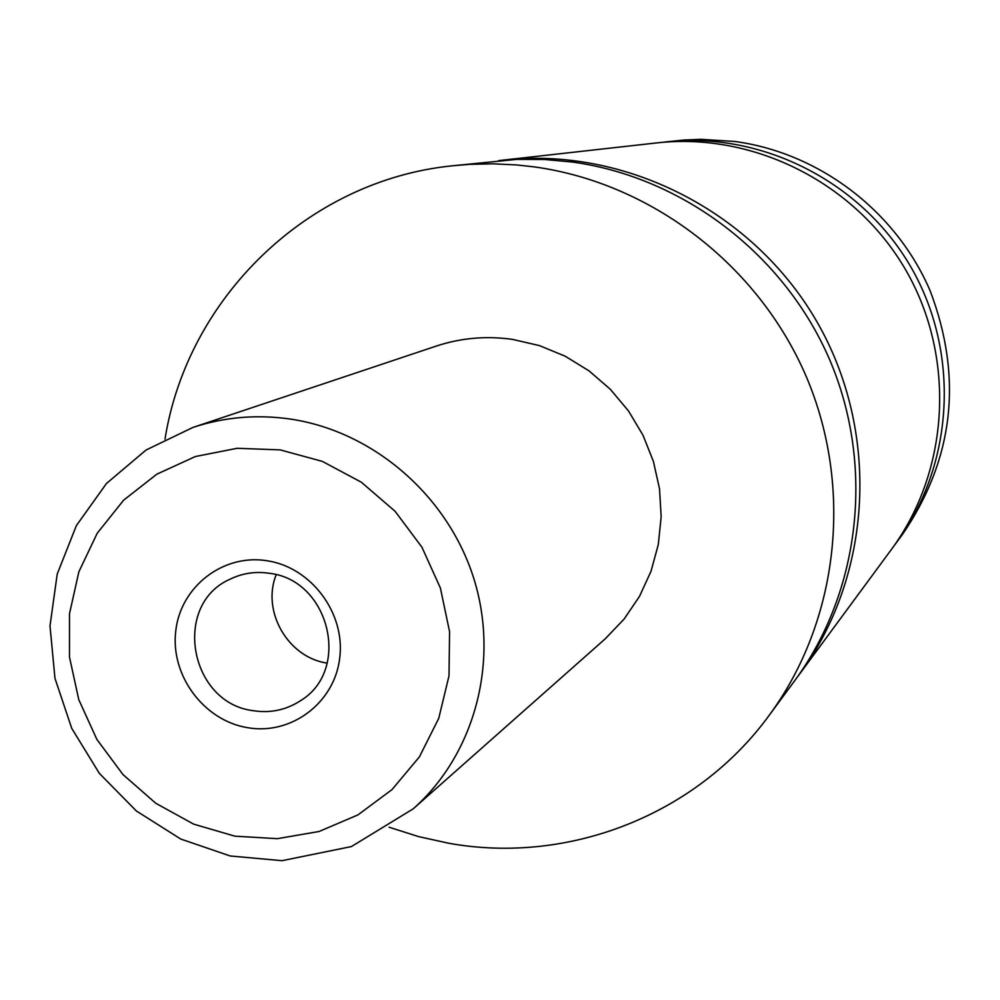 <?xml version="1.0" encoding="UTF-8"?>
<svg xmlns="http://www.w3.org/2000/svg" width="1000" height="1000" viewBox="0 0 1000 1000"><rect width="100%" height="100%" fill="white"/><g stroke="black" fill="none" stroke-linecap="round" stroke-linejoin="round"><path stroke-width="1.5" d="M165 439.113C187.438 297.975 307.512 180.55 452.038 165.837L516.688 159.388L544.587 159.488L572.475 162.05C683.438 177.288 784.737 254.75 829.912 360.288C874.837 465.938 860.35 591.512 794.613 680.825L769.262 715.225C696.65 815.088 568.35 864.8 448.95 843.288L418.675 836.625L389.087 827.212M498.7 160.637L502.863 160.138C624.975 146.3 753.175 211.287 816.787 321.5C880.45 431.7 872.638 575.212 799.6 674.05L797.087 677.412M247.613 727.688C291.238 735.4 334.6 702.9 339.725 658C345.5 613.2 311.337 567.438 267.238 560.775C223.2 553.45 180.475 586.625 175.738 631.138C170.362 675.537 203.9 720.638 247.613 727.688M269.5 573.312C255.575 571.2 242.413 573.175 230 579.225C171.838 604.7 189.537 703.188 253.337 710.7C270.338 713.325 285.975 710.05 300.238 700.875C351.4 670.55 329.75 580.013 269.5 573.312M276.2 574.725C261.312 611.275 288.137 657.725 327.225 663.1M192.925 427.438L436.238 346.087C460.962 337.925 486.388 335.688 512.525 339.387L539.5 345.625L565.262 356.238L589.113 370.925L610.375 389.338L628.5 410.95L642.975 435.188L653.413 461.4L659.525 488.875L661.162 516.862L658.288 544.6L650.987 571.35L639.487 596.4L624.1 619.075L605.262 638.8L413.162 808.863C474.675 754.475 499.7 661.737 473.963 578.975C448.2 496.238 374.012 431.725 291.038 419.162C257.312 414.212 224.613 416.962 192.925 427.438L146.113 449.988L106.5 483.45L76.338 525.675L57.213 574.1L50 625.925L54.962 678.288L71.725 728.337L99.362 773.388L136.363 810.975L180.775 839.05L230.212 855.975L282.013 860.688L351.4 846.575L413.162 808.863M452.038 165.837L469.562 164.338L493.075 163.812L516.638 164.938L534.275 166.887C651.388 183.025 758.462 264.988 806.275 376.613C853.825 488.363 838.575 621.062 769.262 715.225M502.863 160.138L656.6 142.925C754.087 131.9 855.625 183.15 905.812 270.1C956.025 357.038 949.65 470.588 891.375 549.513L799.6 674.05M661.087 142.463L683.85 140.025L700.875 139.312L734.938 141.488C819.55 152.95 896.188 211.312 930.225 291C963.062 377.812 953.85 458.913 902.588 534.3L894.013 545.862M665.525 141.925C761.562 131.075 861.55 181.525 910.962 267.125C960.4 352.713 954.112 464.525 896.7 542.288M234.862 836.162L277.362 838.675L319.088 831.488L357.95 814.9L391.962 789.638L419.375 756.925L438.738 718.363L449 675.9L449.575 631.7L440.4 588.038L421.925 547.2L395.1 511.3L361.325 482.2L322.362 461.388L280.262 449.9L237.2 448.288L195.362 456.538L156.862 474.162L123.588 500.213L97.175 533.325L78.863 571.8L69.5 613.725L69.475 657.038L78.763 699.625L96.888 739.438L122.963 774.538L155.75 803.25L193.65 824.137L234.862 836.162"/></g></svg>
